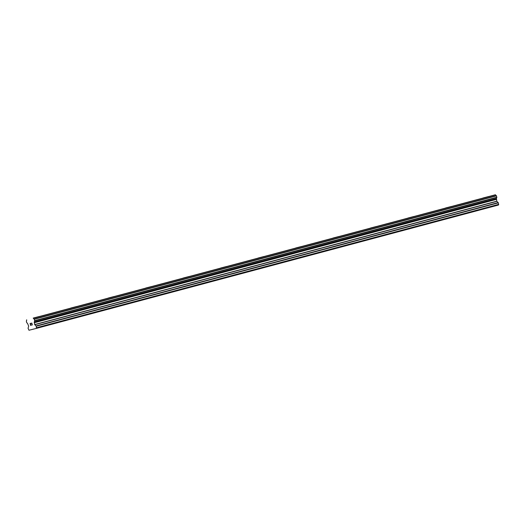 <?xml version="1.0" encoding="UTF-8"?>
<svg xmlns="http://www.w3.org/2000/svg" width="525" height="525" viewBox="0 0 525 525"><rect width="100%" height="100%" fill="white"/><g stroke="black" fill="none" stroke-linecap="round" stroke-linejoin="round"><path stroke-width="0.79" d="M33.193 318.091L39.29 316.503M34.197 317.809L39.349 316.483L34.197 317.809M70.658 308.09L76.762 306.495M71.669 307.801L76.821 306.475L71.669 307.801M108.13 298.082L114.233 296.494M109.134 297.8L114.286 296.474L109.134 297.8M145.596 288.081L151.699 286.493M146.606 287.798L151.758 286.473L146.606 287.798M183.067 278.079L189.171 276.485M184.072 277.791L189.223 276.472L184.072 277.791M220.539 268.072L226.636 266.483M221.543 267.789L226.695 266.464L221.543 267.789M258.005 258.07L264.108 256.482M259.015 257.788L264.167 256.463L259.015 257.788M295.477 248.069L301.58 246.481M296.481 247.78L301.632 246.461L296.481 247.78M332.942 238.061L339.045 236.473M333.952 237.779L339.104 236.453L333.952 237.779M370.414 228.06L376.517 226.472M371.418 227.778L376.569 226.452L371.418 227.778M407.886 218.059L413.982 216.471M408.89 217.777L414.041 216.451L408.89 217.777M445.351 208.058L451.454 206.463M446.362 207.769L451.513 206.443L446.362 207.769M482.823 198.05L488.926 196.462M483.827 197.768L488.978 196.442L483.827 197.768M36.402 328.387L498.52 205.012L498.363 202.847L496.768 201.193L496.492 198.562A1.201 0.787 -104.9 0 1 496.834 197.498L496.355 195.654A1.201 0.787 -104.9 0 1 495.534 194.887L33.416 318.262A1.201 0.787 -104.9 0 0 34.23 319.029L34.716 320.873A1.201 0.787 -104.9 0 0 34.374 321.937L34.65 324.562L36.245 326.222L36.402 328.387L28.987 330.251L28.068 328.283L28.658 326.077L27.615 323.636A1.201 0.787 -104.9 0 0 26.795 322.868L26.316 321.024A1.201 0.787 -104.9 0 0 26.657 319.961L26.677 319.797M30.207 323.492L30.89 323.315L30.207 323.492L30.417 324.306L30.791 324.207L30.45 324.437L30.824 324.345M30.45 324.437L30.667 325.251L31.382 325.211L30.608 325.408L30.083 323.38L30.89 323.315M30.083 323.38L30.614 325.408L31.382 325.211M31.605 323.558L32.248 325.001L31.789 323.229M31.789 322.954L32.333 324.975M33.941 328.965L31.415 329.641M495.436 194.749L33.318 318.124M498.75 204.337L36.632 327.705M495.456 194.768L33.337 318.143M495.534 194.887L33.416 318.262M496.355 195.654L34.23 319.029M496.545 195.864L34.42 319.239M496.899 197.223L34.775 320.598M496.834 197.498L34.716 320.873M496.492 198.562L34.374 321.937M496.479 198.699L34.361 322.074M496.309 199.218L34.184 322.586M496.302 199.402L34.184 322.777M496.768 201.193L34.65 324.562M496.867 201.357L34.742 324.726M498.205 202.578L36.087 325.946M498.363 202.847L36.245 326.222"/></g></svg>

